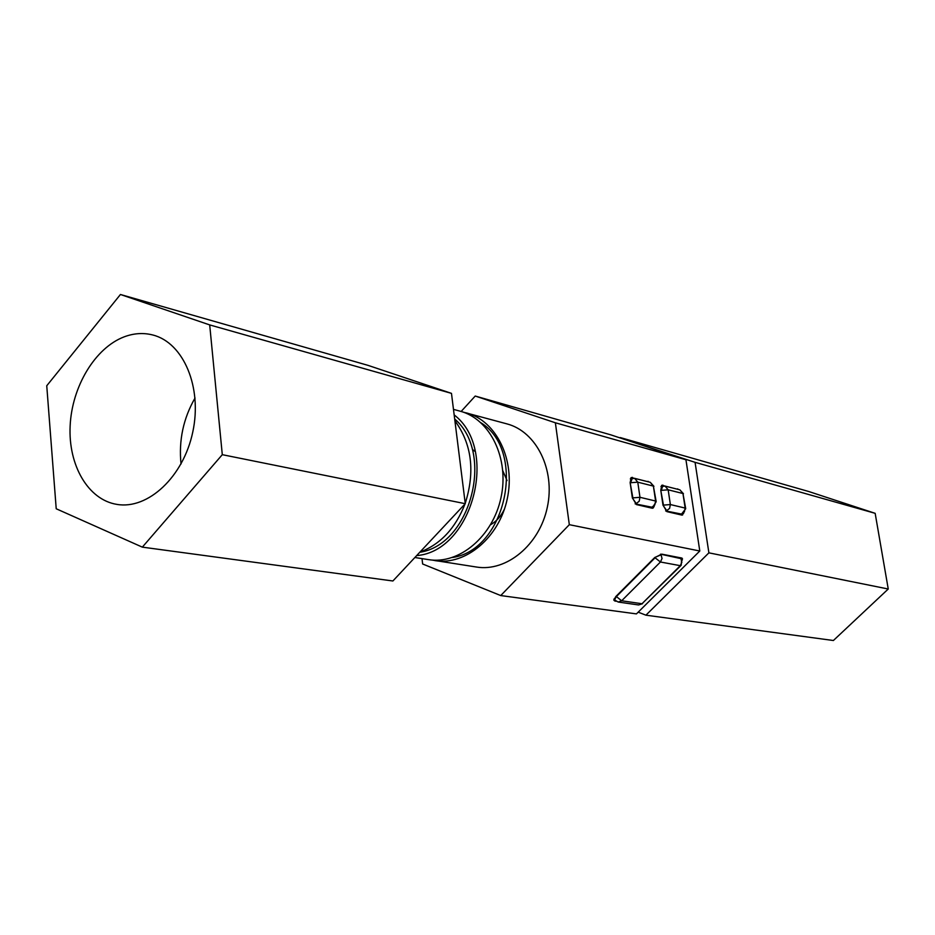 <?xml version="1.0" encoding="UTF-8"?>
<svg xmlns="http://www.w3.org/2000/svg" width="935" height="935" viewBox="0 0 935 935"><rect width="100%" height="100%" fill="white"/><g stroke="black" fill="none" stroke-linecap="round" stroke-linejoin="round"><path stroke-width="1.4" d="M120.44 294.49L46.75 385.758L56.217 508.769L142.342 547.139L392.887 580.986L465.268 503.696L451.476 393.366L367.981 365.351L120.44 294.49L209.697 324.912L451.476 393.366M142.342 547.139L222.296 454.679L465.268 503.696M222.296 454.679L209.697 324.912M124.11 336.869C95.054 347.902 71.89 386.634 70.137 425.951C68.185 465.268 88.124 499.816 116.875 504.386C147.929 509.82 183.424 476.838 192.762 432.075C202.486 387.394 183.54 342.771 152.966 335.034C143.511 332.579 133.892 333.187 124.11 336.869M195.041 397.994C183.307 418.483 178.632 440.478 181.028 463.982M431.783 560.018L476.453 567.031C506.513 572.068 539.495 544.883 547.302 507.343C555.483 469.861 536.456 431.573 506.969 423.894L463.187 412.125M434.95 560.614C465.513 565.745 499.197 537.625 507.261 498.834C515.711 460.137 496.427 420.692 466.436 412.896M452.493 557.482C506.092 549.99 527.013 451.476 481.081 422.854M414.871 557.517L428.475 559.621C459.12 564.763 492.909 536.491 501.02 497.513C509.505 458.617 490.185 418.997 460.125 411.178L453.475 409.378M416.683 555.589C472.245 551.358 499.547 449.525 454.165 414.906M419.792 552.269C470.644 544.848 494.79 453.089 454.679 418.997M419.955 552.082C440.408 544.369 455.427 528.333 465.011 503.977M465.233 503.357C475.272 471.544 471.824 444.008 454.901 420.762M472.584 449.7L475.12 451.091M472.736 449.992L475.214 451.465M502.808 470.784L507.039 480.543M504.479 509.049C501.078 516.155 496.438 521.403 490.559 524.757M475.225 396.043L610.789 434.845L685.939 459.751L699.789 551.007L636.443 613.898L500.739 595.56L569.322 524.687L555.367 422.784L475.225 396.043L461.13 411.47M681.989 558.09L661.735 554.139L654.57 557.681L615.791 596.565L613.839 600.165L614.891 601.053L613.851 599.627M616.165 601.24L614.891 601.053M682.468 558.721L682.141 560.31M654.196 506.302L653.144 508.032L652.057 508.196L636.396 504.573L632.34 497.759L630.143 482.6L631.23 477.551L649.334 482.074M683.684 513.268L681.697 515.056L666.854 511.62L662.962 505.005L660.776 490.232L661.816 485.277L678.927 489.589M422.012 558.616L422.643 563.992L500.739 595.56M569.322 524.687L699.789 551.007M555.367 422.784L685.939 459.751M638.196 612.156L645.921 615.183L708.894 552.842L695.067 462.334L619.975 437.896M645.921 615.183L833.389 640.51L888.25 589.015L875.16 513.327L808.717 491.506L620.279 437.568M708.894 552.842L888.25 589.015M695.067 462.334L875.16 513.327M632.376 498.016L636.256 503.568L639.189 501.23L639.972 497.303L632.866 497.887L630.178 482.869M635.146 503.86L651.905 507.202L649.977 507.717M632.235 478.323L630.669 482.729L637.775 482.168L639.972 497.303L655.599 501.031L653.39 486.095L656.113 501.23M634.62 478.334L637.775 482.168L653.39 486.095L650.257 482.308L634.62 478.334L630.33 478.872M651.905 507.202L652.817 507.062L656.183 501.733L655.599 501.031L654.816 504.9L651.905 507.202M663.008 505.251L666.713 510.639L669.6 508.371L670.36 504.549L663.464 505.122L660.811 490.489M665.65 510.919L681.545 514.086L679.64 514.577M662.728 486.048L661.279 490.361L668.163 489.811L670.36 504.549L685.156 508.079L682.959 493.528L685.647 508.278M665.054 486.071L668.163 489.811L682.959 493.528L679.874 489.835L665.054 486.071L660.952 486.551M681.545 514.086L685.706 508.71L685.156 508.079L684.397 511.854L681.545 514.086M648.107 481.35L647.324 481.56M632.446 477.364L630.973 477.773M677.758 488.888L676.987 489.099M662.915 485.113L661.571 485.475M614.096 598.844L614.681 599.639L616.317 596.647L655.084 557.774L660.437 562.005L621.658 600.784L642.006 603.741L638.593 604.957L618.199 602.035L621.658 600.784L616.06 596.296M680.762 565.687L642.006 603.741L680.294 565.675L660.437 562.005L662.038 558.487L661.045 554.829L654.827 557.435M660.554 554.163L680.89 558.616L680.177 557.681M681.65 559.27L680.89 558.616L681.872 562.216L680.294 565.675L681.194 565.254L681.65 559.27M618.199 602.035L615.09 600.235M652.163 507.237L650.176 507.763M653.927 486.317L650.257 482.308M681.79 514.11L679.838 514.624M683.462 493.738L679.874 489.835M653.144 508.032L652.361 508.243M682.679 514.916L681.989 515.091M680.481 557.739L681.241 558.744M638.593 604.957L642.52 603.718"/></g></svg>
